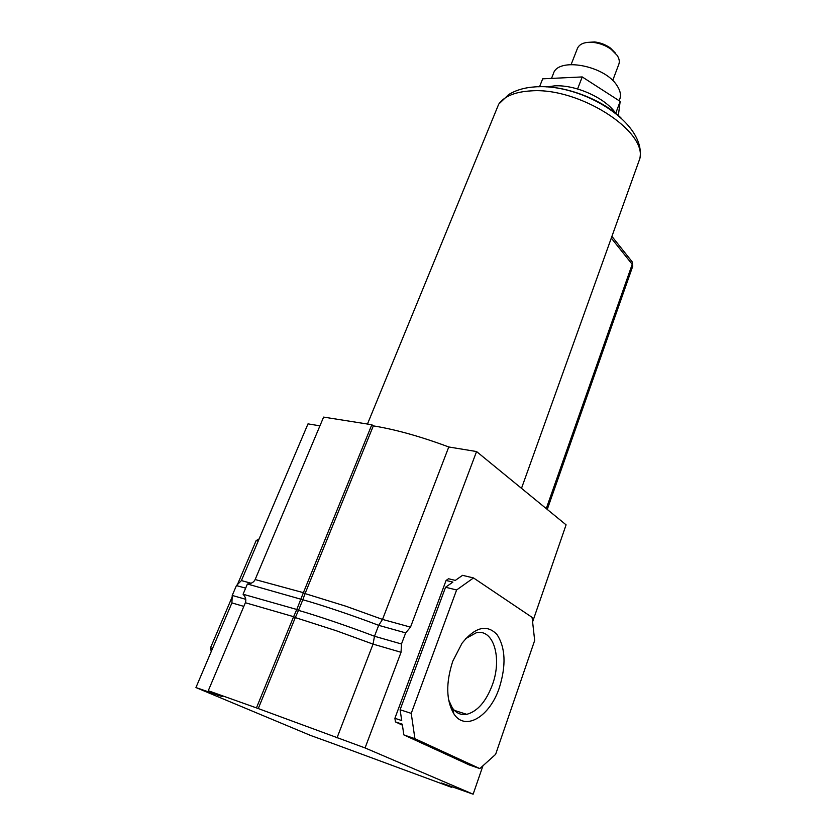 <?xml version="1.0" encoding="UTF-8"?>
<svg xmlns="http://www.w3.org/2000/svg" width="836" height="836" viewBox="0 0 836 836"><rect width="100%" height="100%" fill="white"/><g stroke="black" fill="none" stroke-linecap="round" stroke-linejoin="round"><path stroke-width="1.25" d="M499.416 687.537C490.084 716.264 465.453 731.74 453.938 713.954C446.1 700.631 445.713 683.033 452.788 661.161L462.089 643.156C475.256 626.937 486.886 624.053 496.96 634.503C505.466 647.482 506.282 665.163 499.416 687.537M448.566 699.722L452.255 707.799C456.111 713.171 460.95 715.344 466.781 714.331C477.565 711.352 486.103 701.498 492.414 684.747C502.342 658.047 493.501 628.285 476.154 632.831L465.736 638.589M532.595 621.89L566.087 524.841L476.562 451.544L448.775 446.978C420.686 436.517 395.532 429.474 373.326 425.869L371.832 424.73L323.616 417.101L255.147 579.536L303.395 592.672L371.832 424.73M333.23 743.643L310.605 735.461L195.938 687.558L222.282 696.607L208.268 690.735L256.443 707.893L365.071 747.938L473.134 794.2L441.23 782.945L451.649 787.376L333.23 743.643M448.775 446.978L382.522 619.424L345.958 606.246L305.067 593.591L373.326 425.869M208.268 690.735L245.366 602.735C246.411 599.903 245.638 597.061 243.077 594.229L247.404 583.998L302.82 599.767L305.067 593.591L303.395 592.672L296.801 609.486L298.494 610.385L302.82 599.767C318.892 604.146 352.865 615.421 378.687 625.338L382.522 619.424L410.518 627.125L476.562 451.544M319.937 425.837L308.003 423.873L241.405 580.581L236.431 585.576L232.23 595.441L231.906 602.913L195.938 687.558M211.236 651.558L210.505 647.837L232.492 596.173M237.111 585.325L256.15 540.589L259.097 538.938M258.24 708.646L295.307 617.574L336.281 630.731L373.044 644.117L401.05 652.289L365.071 747.938M337.002 737.916L373.044 644.117L374.486 636.248L401.489 643.992L401.05 652.289M473.134 794.2L482.947 765.776M410.518 627.125L405.679 632.883L401.489 643.992M402.409 725.167L395.438 721.896L394.895 718.291L446.09 580.456L448.535 578.752L455.327 580.393L462.527 575.335L473.51 577.937L532.093 617.365L534.674 640.47L495.623 754.354L479.833 768.587L414.917 738.69L411.228 713.38L456.613 589.965L473.51 577.937M465.453 714.519L465.642 713.965M451.649 787.376L451.942 786.54M217.506 695.259L217.736 694.706M256.443 707.893L293.614 616.686L295.307 617.574L298.494 610.385C314.576 614.888 348.602 626.3 374.486 636.248L378.687 625.338L405.679 632.883M256.15 540.589L258.188 541.091M210.505 647.837L212.532 648.496M456.613 589.965L445.557 587.248L452.893 582.096L446.09 580.456M411.228 713.38L400.11 709.754L445.557 587.248M414.917 738.69L403.861 734.917L402.262 724.185L395.438 721.896M394.895 718.291L401.719 720.569L400.11 709.754M479.833 768.587L469.132 764.888L403.861 734.917M243.077 594.229L296.801 609.486L293.614 616.686L245.366 602.735M247.404 583.998C251.27 583.727 253.851 582.243 255.147 579.536M245.648 588.147L236.431 585.576M245.763 599.318L232.23 595.441M615.662 53.347L610.405 48.028C605.64 44.642 600.342 42.605 594.532 41.936L586.747 42.458M612.704 80.517L618.849 64.205C619.8 61.54 619.236 58.604 617.156 55.375L611.168 49.334C605.734 45.468 599.705 43.158 593.09 42.385C584.803 41.8 579.599 43.775 577.467 48.321L571.124 64.529M619.173 100.748L619.8 99.056C621.221 95.043 620.281 90.549 616.989 85.575C604.668 65.396 557.936 56.9 553.422 73.578L551.509 78.406M618.347 115.567L620.166 101.386L582.232 76.933L542.689 78.824L539.544 86.714M577.582 88.961L582.232 76.933M615.714 113.341L620.166 101.386M367.464 424.04L498.705 104.176C504.38 96.203 515.248 91.772 531.309 90.873C578.878 87.289 646.73 130.709 639.906 158.38L521.497 488.328M546.723 86.913L554.644 85.868C575.732 84.53 605.776 98.157 615.818 113.497M251.103 583.246L241.405 580.581M243.83 606.393L231.906 602.913M538.248 86.766C564.519 85.251 601.68 99.202 620.929 117.845M546.263 508.601L632.215 264.322L611.555 238.448M547.267 509.427L632.768 266.182L632.215 261.867L631.389 260.842M452.255 707.799L453.938 713.954M454.418 710.412L466.781 714.331M594.532 41.936L593.09 42.385M610.405 48.028L611.168 49.334M498.705 104.176L508.591 94.635C515.948 90.089 524.883 87.498 535.395 86.86C582.326 83.433 646.364 122.746 639.906 158.38M612.182 236.713L632.215 261.867L632.768 266.182"/></g></svg>
